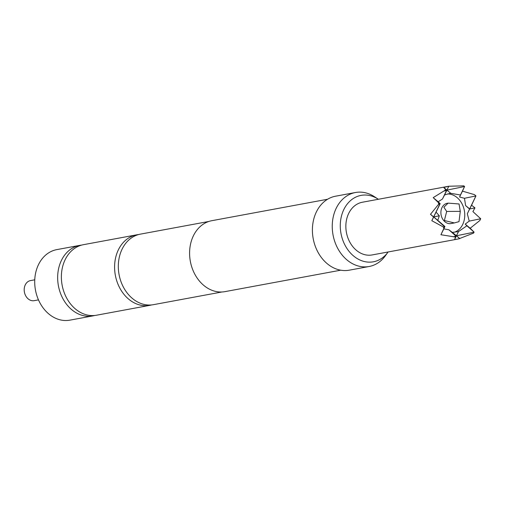 <?xml version="1.0" encoding="UTF-8"?>
<svg xmlns="http://www.w3.org/2000/svg" width="506" height="506" viewBox="0 0 506 506"><rect width="100%" height="100%" fill="white"/><g stroke="black" fill="none" stroke-linecap="round" stroke-linejoin="round"><path stroke-width="0.76" d="M208.877 221.451L140.421 234.133A35.869 28.368 79.5 0 0 122.205 248.92A35.869 28.368 79.5 0 0 123.926 288.091A35.869 28.368 79.5 0 0 153.489 304.663L221.944 291.981M136.702 234.822L83.484 244.676A35.869 28.368 79.5 0 0 65.261 259.464A35.869 28.368 79.5 0 0 75.596 309.122A35.869 28.368 79.5 0 0 96.551 315.213L149.77 305.352A35.869 28.368 -100.5 0 1 120.2 288.781A35.869 28.368 -100.5 0 1 118.48 249.61A35.869 28.368 -100.5 0 1 136.702 234.822A35.869 28.368 -100.5 0 1 138.574 234.556M448.114 203.127L447.247 203.285A10.31 8.153 79.5 0 0 442.01 207.536A10.31 8.153 79.5 0 0 442.503 218.794A10.31 8.153 79.5 0 0 450.998 223.557L454.356 222.937L444.369 220.515L446.684 211.445L443.87 207.194L448.114 203.127L459.056 203.969L460.283 211.356L446.684 211.445M460.283 211.356L459.005 221.634L454.356 222.937M448.816 186.227L362.372 202.236A26.799 21.195 79.5 0 0 348.76 213.285A26.799 21.195 79.5 0 0 350.044 242.557A26.799 21.195 79.5 0 0 372.138 254.935L458.575 238.927L454.584 239.54L455.602 237.08L440.922 234.74L444.654 226.764L443.433 227.017L431.82 220.711L433.56 217.068L430.486 214.297L438.683 204.184L438.455 202.64L433.199 197.644L445.773 189.845L443.743 187.473L448.79 186.24L463.781 185.847L464.59 186.474L462.465 191.148L474.47 194.646L475.95 195.917L471.567 205.183L474.951 207.877L472.901 211.59L480.7 218.744L479.852 220.489L470.188 228.244L474.097 232.127L473.61 233.083L458.575 238.927M463.781 185.847L464.54 186.524L446.937 190.117L448.79 186.24L446.937 190.117L443.743 187.473M466.905 225.79L465.204 224.126L469.22 221.109L467.316 213.772L469.568 209.079L465.609 205.562L464.464 198.276L459.562 197.017L460.492 194.993L450.454 193.267L444.559 194.943L442.484 198.991L438.177 201.767L440.169 203.671L436.064 212.122L439.322 215.79L437.772 220.331L444.919 226.498L443.819 228.876L448.892 229.787L452.351 232.387L458.436 231.603L466.905 225.79L474.097 232.127M454.388 232.235A19.582 15.49 79.5 0 0 462.636 224.601A19.582 15.49 79.5 0 0 462.275 204.31A19.582 15.49 79.5 0 0 447.551 193.962M34.756 279.805L30.486 280.596A10.202 8.071 79.5 0 0 25.3 284.802A10.202 8.071 79.5 0 0 25.787 295.947A10.202 8.071 79.5 0 0 34.199 300.665L38.469 299.868M378.361 199.275A33.775 26.71 79.5 0 0 378.172 199.155A33.775 26.71 79.5 0 0 343.226 210.857A33.775 26.71 79.5 0 0 353.675 256.061A33.775 26.71 79.5 0 0 387.988 252.159A33.775 26.71 79.5 0 0 388.121 251.975M387.988 252.159L385.389 255.764A37.621 29.753 -100.5 0 1 369.146 266.498A37.621 29.753 -100.5 0 1 347.173 260.103A37.621 29.753 -100.5 0 1 332.575 220.863A37.621 29.753 -100.5 0 1 355.44 192.514A37.621 29.753 -100.5 0 1 374.453 196.72L378.172 199.155M327.572 199.25L211.831 220.692A36.071 28.532 79.5 0 0 189.908 247.877A36.071 28.532 79.5 0 0 203.905 285.504A36.071 28.532 79.5 0 0 224.974 291.633L340.715 270.191M355.44 192.514L335.592 196.195A37.621 29.753 79.5 0 0 312.733 224.544A37.621 29.753 79.5 0 0 327.325 263.784A37.621 29.753 79.5 0 0 349.298 270.172L369.146 266.498M151.617 304.928A35.869 28.368 -100.5 0 1 149.77 305.352M94.679 315.478A35.869 28.368 -100.5 0 1 92.838 315.902L69.885 320.153A35.869 28.368 -100.5 0 1 40.322 303.581A35.869 28.368 -100.5 0 1 38.601 264.404A35.869 28.368 -100.5 0 1 56.817 249.616L79.771 245.366A35.869 28.368 -100.5 0 1 81.643 245.1M92.838 315.902A35.869 28.368 -100.5 0 1 71.884 309.805A35.869 28.368 -100.5 0 1 61.549 260.154A35.869 28.368 -100.5 0 1 79.771 245.366M445.773 189.845L446.526 190.522L446.937 190.117L451.029 193.501L446.937 190.117L444.559 194.943M460.492 194.993L464.59 186.474M443.832 228.484L443.433 227.017M469.568 209.079L475.918 195.942L464.464 198.276M474.951 207.877L469.701 208.946L465.609 205.562M448.892 229.787L456.032 236.182L456.444 235.777L452.351 232.387M473.61 233.083L474.04 232.184L456.444 235.777L458.436 231.603M433.56 217.068L439.897 203.937L438.683 204.184M437.772 220.331L430.486 214.297M439.322 215.79L433.68 216.941L444.654 226.764L444.919 226.498M474.47 194.646L475.95 195.917M455.602 237.08L456.032 236.182L453.711 236.656M472.901 211.59L480.7 218.744M479.852 220.489L480.675 218.769L469.22 221.109M470.188 228.244L465.204 224.126M442.484 198.991L446.526 190.522L444.205 190.996M438.177 201.767L433.199 197.644M438.455 202.64L439.897 203.937L440.169 203.671M459.638 238.421L456.444 235.777L459.714 238.705M458.828 230.951L454.584 239.54M443.819 228.876L440.922 234.74M436.064 212.122L431.82 220.711M471.567 205.183L467.316 213.772M462.465 191.148L459.562 197.017"/></g></svg>
